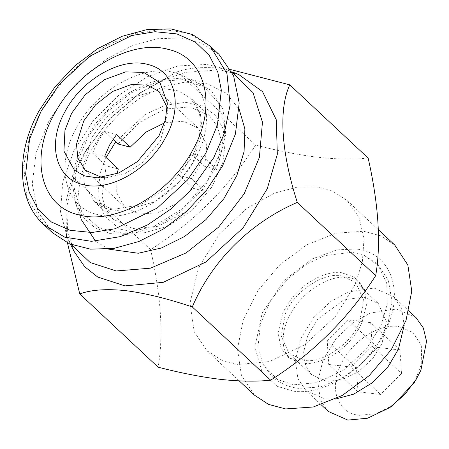 <?xml version="1.0" encoding="UTF-8"?>
<svg xmlns="http://www.w3.org/2000/svg" width="449" height="449" viewBox="0 0 449 449"><rect width="100%" height="100%" fill="white"/><g stroke="black" fill="none" stroke-linecap="round" stroke-linejoin="round"><path stroke-width="0.34" stroke-dasharray="2.25 1.68" d="M342.11 272.874C331.334 269.726 297.945 280.075 282.763 313.374L278.105 332.821L281.074 348.239L288.729 357.713L297.878 362.135L302.536 363.028C313.312 366.176 346.695 355.821 361.883 322.522L366.429 305.107L364.756 290.576L354.587 277.246L342.11 272.874M364.212 255.386L378.507 265.971L386.724 283.207L387.268 304.248L381.094 325.244L366.305 349.165L343.485 370.139L317.286 382.621L293.837 384.799L277.302 379.489L262.732 363.971L258.04 346.297L260.487 323.78L271 299.893L287.624 279.037L306.633 264.141L324.666 255.621L352.022 252.237L364.212 255.386L377.233 263.804L388.368 280.384L391.943 300.993L388.082 323.173L377.547 344.832L361.563 363.909L341.796 378.468L320.193 386.976L298.776 388.379C288.365 387.178 279.446 383.182 272.01 376.397L262.732 363.971M359.475 322.343C351.965 343.412 321.411 364.262 303.917 360.261L289.117 353.711L281.125 335.734L285.407 313.778C292.916 292.709 323.471 271.858 340.965 275.86L355.76 282.41L363.757 300.387L359.475 322.343M293.421 391.169L277.207 386.308L262.238 372.631L254.903 347.184L262.25 312.891L284.268 280.294L312.156 258.916L337.109 249.852L355.821 249.027C389.58 251.9 404.527 289.431 386.993 327.31C371.183 365.385 326.322 396.001 293.421 391.169M363.533 296.952L378.327 303.496L386.325 321.478L382.043 343.434L372.625 358.667L358.094 372.019L341.414 379.961L326.485 381.353L311.685 374.803L305.651 365.789L303.653 352.173L307.683 335.543L317.566 319.43L343.732 299.977L363.533 296.952M254.471 395.159L241.388 375.173L237.487 349.114L243.206 319.851L257.911 290.604L279.985 264.613L306.987 244.75L335.931 233.211L363.617 231.263L380.741 235.815L394.772 245.042M335.212 399.116L325.34 399.077L305.87 390.462L297.934 378.602L295.302 360.682L300.606 338.804L313.604 317.6L330.818 301.481L348.037 292.007L374.09 288.028L393.56 296.637L401.732 309.114L404.173 325.329M316.051 186.806L297.822 187.014L274.367 193.177L246.815 208.33L219.28 234.12L198.48 268.047L189.994 303.058L194.204 331.727L206.905 350.703L222.418 360.558L238.06 364.487L269.495 361.563L304.613 344.838L335.195 316.73L355.024 284.66L362.354 261.874L364.038 238.436L358.886 217.125L347.206 200.585L332.653 191.134L316.051 186.806M328.342 411.464L320.406 399.604L317.774 381.684L323.078 359.806L336.077 338.602L353.29 322.483L370.509 313.009L396.562 309.03L416.032 317.639M368.158 158.099C353.464 159.608 336.733 159.328 317.959 157.262C299.169 155.006 278.386 150.948 255.621 145.089C228.53 187.508 193.525 222.356 150.606 249.633C161.124 296.396 163.632 335.583 158.127 367.187M392.897 405.408L375.959 413.647L359.486 415.325C338.383 413.529 329.044 390.069 340 366.395C349.883 342.598 377.918 323.465 398.482 326.485L413.035 332.473L421.308 345.55L421.774 363.303L414.348 382.458M66.469 235.854L65.93 201.932L72.233 176.384L150.606 249.633M67.457 242.892L66.727 237.841M72.233 176.384L84.418 153.109L108.709 120.029L140.61 92.528L177.248 71.84L255.621 145.089M177.248 71.84C188.574 67.676 203.829 66.57 223.001 68.523L230.679 69.573M377.48 347.391L356.478 368.303L357.982 391.814L380.488 394.413L401.49 373.506L399.986 349.996L377.48 347.391L348.211 320.042L370.717 322.64L399.986 349.996M238.84 74.579L219.836 69.808L185.386 72.368L163.178 80.062L138.573 93.931L110.482 117.952L86.399 149.753L73.226 178.045L66.935 205.956L67.546 230.865L73.872 251.098M357.982 391.814L328.713 364.459L327.209 340.948L356.478 368.303M327.209 340.948L348.211 320.042M370.717 322.64L372.221 346.151L401.49 373.506M372.221 346.151L351.219 367.063L380.488 394.413M351.219 367.063L328.713 364.459M232.122 72.39L225.039 68.972L206.871 64.409L177.922 65.952L147.474 76.684L118.295 95.631L93.027 121.067L73.95 150.696L62.765 181.879L60.492 211.788L67.339 237.712L71.228 244.542M108.49 249.1L95.586 241.175M75.662 203.436L83.301 217.597L95.098 227.873L110.336 233.648L128.016 234.53L154.95 227.43L181.188 211.44L203.448 188.563L218.949 161.651L225.752 134.066L223.007 109.247L211.064 90.3L191.403 79.591L170.598 77.98L150.443 82.431L130.182 92.107L111.29 106.312L95.093 124.042L82.717 144.073L75.056 164.957L72.648 185.207L75.662 203.436L81.039 219.258L77.739 199.334L80.371 177.198L88.745 154.372L102.277 132.472L119.978 113.092L140.632 97.562L162.779 86.983L184.814 82.122L207.556 83.884L226.296 93.207L239.182 109.259M77.076 162.504L88.649 135.755L107.608 111.492L131.647 92.679L157.846 81.611L183.001 79.636L204.054 86.999L218.433 102.799L224.388 125.108L221.537 150.005L207.197 181.166L183.231 208.19L153.625 226.571L123.301 233.267L99.28 228.193L82.206 213.129L74.444 190.168L77.076 162.504M115.668 141.8L145.605 114.248L165.602 105.173L185.864 102.293L203.268 106.222L215.705 115.595L222.76 128.021L225.314 141.227L222.889 162.375L212.057 186.75L192.38 210.037L167.629 226.352L143.803 232.885L139.454 233.098L119.507 229.012L104.387 215.75L97.86 195.455L100.189 172.994L106.071 157.526M117.021 173.718L116.695 192.722L124.727 207.079L139.095 214.038L157.408 212.826L176.463 203.683L192.89 188.221L205.041 191.358L183.512 213.101L157.857 226.313L132.898 228.513L113.311 219.292L105.852 209.139L102.046 196.258L106.172 165.833L118.323 168.97M118.036 144.011L139.566 122.268L165.215 109.062L190.18 106.856L209.767 116.083L217.226 126.231L221.031 139.111L216.906 169.537L204.755 166.405L206.781 144.696L198.351 128.296L183.495 121.252L164.547 122.863M104.729 156.269L92.584 153.131L106.172 165.833M204.755 166.405L191.167 153.704L203.318 156.836L198.222 167.965L191.448 178.657L205.041 191.358M92.584 153.131L97.674 142.007L104.449 131.31L116.594 134.447M191.448 178.657L179.303 175.52L192.89 188.221M102.041 177.535L106.301 177.731L125.265 173.437L141.581 163.458L160.518 140.762L167.831 111.891L167.348 107.659M191.167 153.704L186.341 164.895L179.303 175.52M113.03 139.336L104.449 131.31M203.318 156.836L216.906 169.537M52.415 232.689L37.879 211.501L32.244 184.124L36.032 153.047L48.885 121.135L64.858 97.023L84.962 75.589L107.973 58.123L132.623 45.585L157.442 38.726L180.981 37.941L201.932 43.284L219.017 54.419M92.241 136.923L82.734 167.488L84.564 185.6L94.284 201.506L106.548 208.886L122.005 211.288L154.478 201.797L178.87 182.316L192.784 162.886L202.291 132.32L200.462 114.203L190.741 98.303L178.478 90.922L163.021 88.52L130.541 98.011L106.149 117.492L92.241 136.923M76.302 128.212C54.879 165.894 64.875 207.247 97.152 214.465C128.369 223.641 175.346 196.999 195.13 158.89C216.553 121.213 206.557 79.86 174.279 72.643C143.063 63.466 96.092 90.109 76.302 128.212M210.188 46.163L189.007 33.417L162.302 29.269L133.533 33.944L106.211 45.669L82.745 61.665L64.078 79.31L40.051 112.879L29.595 136.771L23.634 165.664L26.783 196.959L43.581 224.433M364.756 290.576L359.694 282.573C356.803 279.766 352.746 278.021 347.52 277.33C337.278 276.118 325.699 279.929 312.785 288.769C305.073 294.426 298.568 301.268 293.27 309.305C288.729 316.321 285.676 323.308 284.11 330.268C281.826 343.519 283.639 352.639 289.549 357.629L297.878 362.135M355.76 282.41L378.327 303.496M311.685 374.803L289.117 353.711M239.205 380.887L206.905 350.703M347.206 200.585L378.35 229.692M393.56 296.637L408.865 310.949M321.181 404.774L305.87 390.462M84.418 153.109L86.399 149.753M140.61 92.528L138.573 93.931M70.532 244.262L67.339 237.712M225.039 68.972L231.791 71.717M191.403 79.591L207.556 83.884M123.301 233.267L139.454 233.098M224.388 125.108L225.314 141.227M113.311 219.292L94.284 201.506L113.064 209.408L140.419 204.795L168.947 186.588L190.645 159.109C206.192 132.231 200.591 104.836 190.741 98.303L209.767 116.083M85.299 170.261L124.71 207.09M158.957 91.444L198.368 128.279M97.326 177.826L106.301 177.731M167.314 102.939L167.831 111.891"/><path stroke-width="0.67" d="M378.35 229.692L394.772 245.042L407.855 265.028L411.755 291.081L406.042 320.35L391.337 349.597L369.258 375.589L342.256 395.451L313.312 406.99L285.626 408.938L268.508 404.381L254.471 395.159L239.205 380.887M404.173 325.329L398.443 349.187L388.127 366.597L372.49 382.677L353.711 394.138L335.212 399.116M408.865 310.949L416.032 317.639L423.334 327.978L426.55 341.302L420.915 370.189L416.391 378.99L404.875 394.418L389.58 407.681L367.546 418.232L347.812 420.079L328.342 411.464L321.181 404.774M270.663 380.196L192.29 306.948C167.544 298.607 145.285 293.169 125.507 290.621C106.334 288.668 91.08 289.773 79.754 293.938L158.127 367.187C180.891 373.046 201.674 377.104 220.465 379.36C239.238 381.426 255.969 381.706 270.663 380.196C313.761 352.734 348.766 317.886 375.678 275.652C381.167 243.846 378.659 204.66 368.158 158.099L289.779 84.85C278.296 109.477 281.304 152.733 297.3 202.404L375.678 275.652M416.391 378.99L414.348 382.453L392.897 405.408L389.58 407.681M79.754 293.938L67.457 242.892M66.727 237.841L66.469 235.854M230.679 69.573L289.779 84.85M297.3 202.404C249.812 222.867 211.636 261.369 192.29 306.948M70.532 244.262L73.872 251.098L84.659 266.706L97.73 277.044L124.985 285.884L163.217 282.331L205.923 261.992L243.111 227.806L267.228 188.81L277.325 154.299L276.275 119.771L262.536 91.635L238.84 74.579L231.791 71.717M71.228 244.542L90.142 262.508L116.201 270.96L150.46 268.182L186.099 252.922L218.691 227.065L244.183 193.828L259.399 157.341L262.457 122.139L252.972 92.595L232.122 72.39M239.182 109.259L244.873 128.891L244.088 151.537L236.881 175.458L223.81 198.772L205.917 219.645L184.556 236.494L161.393 248L138.264 253.247L108.49 249.1M95.586 241.175L81.039 219.258M106.071 157.526L115.668 141.8M164.547 122.863L146.088 132.062L130.188 147.149L116.594 134.447L109.556 145.072L104.729 156.269L118.323 168.97L117.021 173.718M130.188 147.149L118.036 144.011L113.03 139.336M167.348 107.659L158.957 91.444L147.042 85.029L131.164 84.603L112.598 91.444L95.603 104.769L83.739 120.944L76.482 144.281L77.873 158.115L85.299 170.261L102.041 177.535M71.666 113.227L64.965 130.199L63.932 151.083L74.388 170.171L84.653 175.929L97.326 177.826L118.901 172.944L137.456 161.589L158.997 135.778L165.462 119.731L167.314 102.939L159.911 82.554L143.674 72.384L125.613 71.891L104.494 79.675L85.164 94.834L71.666 113.227M219.017 54.419L233.559 75.606L239.194 102.984L235.405 134.055L222.552 165.973L206.574 190.084L186.47 211.518L163.464 228.984L138.814 241.523L113.995 248.381L90.451 249.161L69.5 243.824L52.415 232.689L43.581 224.433L64.763 237.179L91.467 241.326L120.237 236.651L147.558 224.927L171.024 208.931L189.686 191.285L213.718 157.717L224.174 133.824L230.135 104.931L226.981 73.636L210.188 46.163L219.017 54.419M165.602 137.478C183.731 105.599 175.273 70.605 147.962 64.499C121.55 56.737 81.802 79.282 65.06 111.52C46.932 143.405 55.39 178.393 82.7 184.505C109.118 192.267 148.86 169.722 165.602 137.478M192.756 150.005C169.688 194.434 114.922 225.493 78.524 214.802C40.893 206.383 29.236 158.171 54.217 114.237C77.284 69.814 132.051 38.749 168.448 49.446C206.08 57.859 217.737 106.076 192.756 150.005M205.749 153.362L187.508 180.004L157.262 208.027L115.084 228.754L91.983 232.515L70.095 230.309L51.483 222.059L37.66 208.763L29.168 192.133L25.638 174.044L29.561 139.224L41.224 110.886L59.464 84.244L89.71 56.22L131.888 35.493L154.989 31.727L176.878 33.933L195.489 42.184L209.313 55.48L217.804 72.109L221.335 90.204L217.411 125.018L205.749 153.362M210.188 46.163L192.475 34.545L171.018 28.921L147.165 29.539L122.263 36.251L97.68 48.615L74.77 65.902L54.823 87.1L38.979 110.993C15.67 152.744 16.899 200.299 43.581 224.433"/></g></svg>
